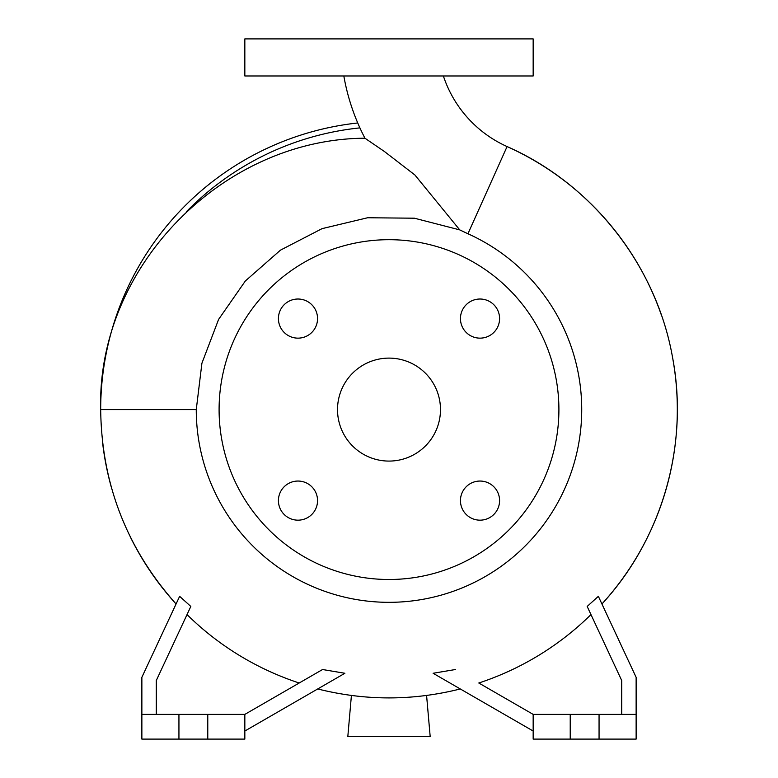 <?xml version="1.0" encoding="UTF-8"?>
<svg xmlns="http://www.w3.org/2000/svg" width="778" height="778" viewBox="0 0 778 778"><rect width="100%" height="100%" fill="white"/><g stroke="black" fill="none" stroke-linecap="round" stroke-linejoin="round"><path stroke-width="1.17" d="M343.827 75.972A214.806 214.806 0 0 0 364.94 138.212L384.488 151.554L414.898 174.992L459.74 229.889L467.938 233.76L507.081 146.565A118.013 118.013 0 0 1 443.372 75.972M460.45 500.604A19.567 19.567 0 0 0 480.016 520.171A19.567 19.567 0 0 0 499.583 500.604A19.567 19.567 0 0 0 480.016 481.047A19.567 19.567 0 0 0 460.45 500.604M278.417 500.604A19.567 19.567 0 0 0 297.984 520.171A19.567 19.567 0 0 0 317.55 500.604A19.567 19.567 0 0 0 297.984 481.047A19.567 19.567 0 0 0 278.417 500.604M278.417 318.581A19.567 19.567 0 0 0 297.984 338.148A19.567 19.567 0 0 0 317.55 318.581A19.567 19.567 0 0 0 297.984 299.015A19.567 19.567 0 0 0 278.417 318.581M460.45 318.581A19.567 19.567 0 0 0 480.016 338.148A19.567 19.567 0 0 0 499.583 318.581A19.567 19.567 0 0 0 480.016 299.015A19.567 19.567 0 0 0 460.45 318.581M507.081 146.565A288.317 288.317 0 0 1 661.271 314.759A288.317 288.317 0 0 0 507.081 146.565C592.35 184.104 656.282 265.522 672.523 357.258C689.22 444.559 662.282 538.716 601.929 603.981A288.317 288.317 0 0 0 672.523 357.258A288.317 288.317 0 0 1 677.317 409.598M459.74 229.889L414.402 218.2L367.634 217.752L322.043 228.654L280.45 250.156L245.352 280.975L218.599 319.408L201.92 363.2L196.26 409.598L100.683 409.598A288.317 288.317 0 0 1 357.744 122.973A288.317 288.317 0 0 0 100.683 409.598C96.793 266.698 222.8 138.999 364.94 138.212L365.135 138.338M196.26 409.598A192.74 192.74 0 0 0 389 602.328A192.74 192.74 0 0 0 467.938 233.76M558.905 409.598A169.905 169.905 0 0 0 389 239.692A169.905 169.905 0 0 0 219.095 409.598A169.905 169.905 0 0 0 389 579.493A169.905 169.905 0 0 0 558.905 409.598M337.516 409.598A51.484 51.484 0 0 0 389 461.082A51.484 51.484 0 0 0 440.484 409.598A51.484 51.484 0 0 0 389 358.113A51.484 51.484 0 0 0 337.516 409.598M156.29 714.389L156.29 680.517L190.824 606.441L179.64 596.327L141.868 677.317L141.868 739.1L244.837 739.1L244.837 714.389L207.775 714.389L207.775 739.1M141.868 714.389L207.775 714.389M636.132 714.389L533.163 714.389L533.163 739.1L636.132 739.1L636.132 677.317L598.36 596.327L587.176 606.441L621.71 680.517L621.71 714.389M389 75.972L533.163 75.972L533.163 38.9L244.837 38.9L244.837 75.972L389 75.972M599.06 714.389L599.06 739.1M570.225 714.389L570.225 739.1M533.163 714.389L478.801 683.006A287.782 287.782 0 0 0 590.969 614.591M455.441 669.518L433.113 673.271L533.163 731.028M178.94 714.389L178.94 739.1M299.199 683.006A287.782 287.782 0 0 1 187.031 614.591M244.837 731.028L344.887 673.271L322.559 669.518L244.837 714.389M179.64 596.327L176.402 603.271M102.589 442.701A288.317 288.317 0 0 0 111.779 488.827M130.723 537.744A288.317 288.317 0 0 0 176.071 603.981C126.726 548.578 101.597 483.78 100.683 409.598M426.587 695.454L430.185 736.63L347.815 736.63L351.413 695.454M359.903 127.884A283.211 283.211 0 0 0 186.701 211.392M317.716 688.958C365.242 700.89 412.758 700.89 460.284 688.958"/></g></svg>
